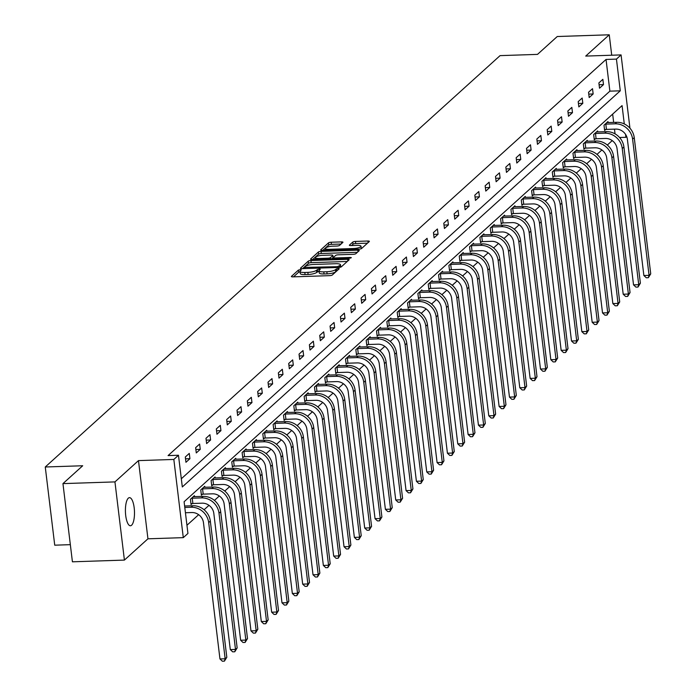 <?xml version="1.0" encoding="UTF-8"?>
<svg xmlns="http://www.w3.org/2000/svg" width="696" height="696" viewBox="0 0 696 696"><rect width="100%" height="100%" fill="white"/><g stroke="black" fill="none" stroke-linecap="round" stroke-linejoin="round"><path stroke-width="1.04" d="M300.272 269.639L298.393 270.091L291.476 276.347A2.158 0.539 -6.9 0 0 291.38 276.538A2.158 0.539 -6.9 0 0 292.868 276.869L329.617 275.651A2.158 0.539 -6.9 0 0 332.305 274.998L339.222 268.743L338.247 268.378L335.463 269.648A6.899 1.714 -6.9 0 1 326.85 271.745L323.788 271.849A6.899 1.714 -6.9 0 1 319.02 270.796A6.899 1.714 -6.9 0 1 319.342 270.178L320.299 269.239L319.255 269.004L316.48 270.274A6.899 1.714 -6.9 0 1 307.867 272.371L304.805 272.475A6.899 1.714 -6.9 0 1 300.037 271.423A6.899 1.714 -6.9 0 1 300.35 270.814L301.316 269.865L300.272 269.639M300.08 271.779L298.645 272.206L293.521 276.843M336.995 270.753L335.724 271.762L335.463 269.648M319.064 271.153L316.732 272.388L316.48 270.274M128.316 498.179A14.068 4.524 88.1 0 0 125.532 513.709A14.068 4.524 88.1 0 0 130.422 525.758A14.068 4.524 88.1 0 0 131.588 525.228A14.068 4.524 88.1 0 0 134.371 509.69A14.068 4.524 88.1 0 0 129.491 497.649A14.068 4.524 88.1 0 0 128.316 498.179M342.858 242.417A2.158 0.539 -6.9 0 0 342.954 242.225A2.158 0.539 -6.9 0 0 341.466 241.895L331.157 242.234A2.158 0.539 -6.9 0 0 328.46 242.895L320.786 249.838A2.158 0.539 -6.9 0 0 320.682 250.029A2.158 0.539 -6.9 0 0 322.178 250.36L358.918 249.142A2.158 0.539 -6.9 0 0 361.615 248.489L369.289 241.547A2.158 0.539 -6.9 0 0 369.393 241.355A2.158 0.539 -6.9 0 0 367.897 241.025L355.447 241.434A2.158 0.539 -6.9 0 0 352.759 242.086L349.47 245.062A2.158 0.539 -6.9 0 0 349.366 245.253A2.158 0.539 -6.9 0 0 350.862 245.584L357.039 245.375A5.768 1.435 -6.9 0 1 361.024 246.262A5.768 1.435 -6.9 0 1 353.559 248.524L329.365 249.325A5.768 1.435 -6.9 0 1 325.38 248.446A5.768 1.435 -6.9 0 1 332.845 246.175L336.873 246.045A2.158 0.539 -6.9 0 0 339.57 245.392L342.858 242.417M181.317 478.778L609.879 91.15L606.042 59.456L616.438 59.108L621.076 54.914L629.95 128.212M62.953 483.616L114.944 481.902L124.41 560.089L72.419 561.811L62.953 483.616L82.702 465.755L45.266 466.99L500.067 55.628L537.503 54.384L557.261 36.523L609.252 34.8L585.719 56.08L621.076 54.914M124.41 560.089L147.944 538.808L138.478 460.613L114.944 481.902M138.478 460.613L173.835 459.447L178.472 455.254L182.309 486.948L620.275 90.811L616.438 59.108M606.042 59.456L168.075 455.593L178.472 455.254M310.921 260.539A2.158 0.539 -6.9 0 0 308.232 261.191L300.55 268.134A2.158 0.539 -6.9 0 0 300.454 268.334A2.158 0.539 -6.9 0 0 301.942 268.656L338.691 267.447A2.158 0.539 -6.9 0 0 341.379 266.785L349.061 259.843A2.158 0.539 -6.9 0 0 349.157 259.651A2.158 0.539 -6.9 0 0 347.669 259.321L310.921 260.539L311.182 262.653A2.158 0.539 -6.9 0 0 308.485 263.305L302.595 268.639M310.668 258.99L318.342 252.048A2.158 0.539 -6.9 0 1 321.039 251.386L357.788 250.168A2.158 0.539 -6.9 0 1 359.275 250.499A2.158 0.539 -6.9 0 1 359.171 250.69L355.891 253.666A2.158 0.539 -6.9 0 1 353.194 254.318L338.291 254.814A2.158 0.539 -6.9 0 0 335.603 255.467L333.419 257.442A2.158 0.539 -6.9 0 0 333.323 257.633A2.158 0.539 -6.9 0 0 334.811 257.964L350.332 257.45L351.376 257.677L349.418 258.277L312.06 259.512A2.158 0.539 -6.9 0 1 310.573 259.182A2.158 0.539 -6.9 0 1 310.668 258.99L310.712 259.338M611.723 55.219L609.252 34.8M45.266 466.99L54.732 545.185L70.34 544.663M185.945 462.292L189.921 458.69L189.277 453.409L185.301 457.011L185.945 462.292M196.281 452.939L200.257 449.346L199.621 444.057L195.646 447.658L196.281 452.939M206.625 443.587L210.601 439.994L209.957 434.704L205.981 438.306L206.625 443.587M216.961 434.234L220.936 430.641L220.301 425.352L216.326 428.954L216.961 434.234M227.305 424.882L231.281 421.289L230.637 415.999L226.661 419.601L227.305 424.882M237.64 415.529L241.616 411.936L240.981 406.647L237.005 410.249L237.64 415.529M247.976 406.177L251.961 402.584L251.317 397.303L247.341 400.896L247.976 406.177M258.32 396.824L262.296 393.231L261.652 387.95L257.677 391.543L258.32 396.824M268.656 387.472L272.632 383.879L271.997 378.598L268.021 382.191L268.656 387.472M279 378.119L282.976 374.526L282.332 369.245L278.356 372.839L279 378.119M289.336 368.767L293.312 365.174L292.677 359.893L288.701 363.486L289.336 368.767M299.68 359.423L303.656 355.821L303.012 350.54L299.036 354.134L299.68 359.423M310.016 350.071L313.992 346.469L313.357 341.188L309.381 344.781L310.016 350.071M320.351 340.718L324.336 337.116L323.692 331.835L319.716 335.428L320.351 340.718M330.696 331.366L334.672 327.764L334.036 322.483L330.052 326.076L330.696 331.366M341.031 322.013L345.007 318.411L344.372 313.13L340.396 316.724L341.031 322.013M351.376 312.661L355.351 309.059L354.708 303.778L350.732 307.38L351.376 312.661M361.711 303.308L365.687 299.706L365.052 294.425L361.076 298.027L361.711 303.308M372.055 293.956L376.031 290.354L375.388 285.073L371.412 288.675L372.055 293.956M382.391 284.603L386.367 281.01L385.732 275.72L381.756 279.322L382.391 284.603M392.735 275.251L396.711 271.657L396.067 266.368L392.092 269.97L392.735 275.251M403.071 265.898L407.047 262.305L406.412 257.015L402.427 260.617L403.071 265.898M413.407 256.546L417.391 252.952L416.747 247.663L412.772 251.265L413.407 256.546M423.751 247.193L427.727 243.6L427.083 238.31L423.107 241.912L423.751 247.193M434.087 237.841L438.062 234.248L437.427 228.967L433.451 232.56L434.087 237.841M444.431 228.488L448.407 224.895L447.763 219.614L443.787 223.207L444.431 228.488M454.766 219.136L458.742 215.542L458.107 210.262L454.131 213.855L454.766 219.136M465.111 209.783L469.087 206.19L468.443 200.909L464.467 204.502L465.111 209.783M475.446 200.431L479.422 196.838L478.787 191.557L474.811 195.15L475.446 200.431M485.782 191.078L489.767 187.485L489.123 182.204L485.147 185.797L485.782 191.078M496.126 181.734L500.102 178.132L499.467 172.852L495.482 176.445L496.126 181.734M506.462 172.382L510.438 168.78L509.803 163.499L505.827 167.092L506.462 172.382M516.806 163.029L520.782 159.428L520.138 154.147L516.162 157.74L516.806 163.029M527.142 153.677L531.118 150.075L530.482 144.794L526.507 148.387L527.142 153.677M537.486 144.324L541.462 140.722L540.818 135.442L536.842 139.035L537.486 144.324M547.822 134.972L551.798 131.37L551.162 126.089L547.187 129.691L547.822 134.972M558.166 125.619L562.142 122.017L561.498 116.737L557.522 120.338L558.166 125.619M568.502 116.267L572.477 112.665L571.842 107.384L567.858 110.986L568.502 116.267M578.837 106.914L582.813 103.321L582.178 98.032L578.202 101.633L578.837 106.914M589.181 97.562L593.157 93.969L592.513 88.679L588.538 92.281L589.181 97.562M599.517 88.209L603.493 84.616L602.858 79.327L598.882 82.928L599.517 88.209M186.946 525.271L198.656 514.683M204.093 509.759L208.991 505.331M214.438 500.407L219.327 495.978M224.773 491.054L229.671 486.635M235.118 481.702L240.007 477.282M245.453 472.349L250.351 467.93M255.797 462.997L260.687 458.577M266.133 453.653L271.031 449.225M276.477 444.3L281.367 439.872M286.813 434.948L291.702 430.519M297.149 425.595L302.047 421.167M307.493 416.243L312.382 411.815M317.828 406.89L322.726 402.462M328.173 397.538L333.062 393.11M338.508 388.185L343.406 383.757M348.853 378.833L353.742 374.405M359.188 369.48L364.086 365.052M369.524 360.128L374.422 355.7M379.868 350.775L384.757 346.347M390.204 341.423L395.102 336.995M400.548 332.07L405.437 327.642M410.884 322.718L415.782 318.298M421.228 313.365L426.117 308.946M431.564 304.013L436.462 299.593M441.899 294.66L446.797 290.241M452.243 285.316L457.133 280.888M462.579 275.964L467.477 271.536M472.923 266.611L477.813 262.183M483.259 257.259L488.157 252.831M493.603 247.906L498.493 243.478M503.939 238.554L508.837 234.126M514.283 229.201L519.173 224.773M524.619 219.849L529.508 215.421M534.954 210.496L539.852 206.068M545.299 201.144L550.188 196.716M555.634 191.791L560.532 187.363M565.978 182.439L570.868 178.011M576.314 173.087L581.212 168.658M586.658 163.734L591.548 159.306M596.994 154.381L601.892 149.953M607.33 145.029L612.228 140.609M615.047 133.858L614.472 129.143M613.663 122.418L612.654 114.109M194.515 496.683L194.393 495.674L190.417 499.276L191.061 504.557L192.131 503.582M204.859 487.33L204.737 486.321L200.761 489.923L201.396 495.204L202.475 494.23M215.195 477.978L215.073 476.969L211.097 480.571L211.741 485.852L212.811 484.877M225.539 468.625L225.417 467.616L221.441 471.218L222.076 476.499L223.155 475.525M235.874 459.273L235.753 458.272L231.777 461.866L232.412 467.147L233.491 466.172M246.21 449.921L246.088 448.92L242.112 452.513L242.756 457.794L243.835 456.82M256.554 440.568L256.433 439.567L252.457 443.161L253.092 448.442L254.17 447.467M266.89 431.215L266.768 430.215L262.792 433.808L263.436 439.089L264.506 438.123M277.234 421.863L277.112 420.863L273.137 424.456L273.772 429.736L274.85 428.771M287.57 412.519L287.448 411.51L283.472 415.103L284.116 420.384L285.186 419.418M297.914 403.167L297.792 402.157L293.816 405.751L294.452 411.04L295.53 410.066M308.25 393.814L308.128 392.805L304.152 396.398L304.796 401.688L305.866 400.713M318.594 384.462L318.472 383.452L314.488 387.046L315.131 392.335L316.21 391.361M328.93 375.109L328.808 374.1L324.832 377.693L325.467 382.983L326.546 382.008M339.265 365.757L339.143 364.748L335.168 368.349L335.811 373.63L336.881 372.656M349.61 356.404L349.488 355.395L345.512 358.997L346.147 364.278L347.226 363.303M359.945 347.052L359.823 346.043L355.847 349.644L356.491 354.925L357.561 353.951M370.289 337.699L370.168 336.69L366.192 340.292L366.827 345.573L367.906 344.598M380.625 328.347L380.503 327.337L376.527 330.939L377.171 336.22L378.241 335.246M390.969 318.994L390.848 317.985L386.872 321.587L387.507 326.868L388.585 325.893M401.305 309.642L401.183 308.632L397.207 312.234L397.842 317.515L398.921 316.541M411.64 300.289L411.519 299.28L407.543 302.882L408.187 308.163L409.265 307.188M421.985 290.937L421.863 289.936L417.887 293.529L418.522 298.81L419.601 297.836M432.32 281.584L432.199 280.584L428.223 284.177L428.866 289.458L429.937 288.483M442.665 272.232L442.543 271.231L438.567 274.824L439.202 280.105L440.281 279.131M453 262.879L452.878 261.879L448.903 265.472L449.546 270.753L450.617 269.787M463.345 253.527L463.223 252.526L459.247 256.119L459.882 261.4L460.961 260.435M473.68 244.174L473.558 243.174L469.582 246.767L470.218 252.048L471.296 251.082M484.024 234.83L483.903 233.821L479.918 237.414L480.562 242.704L481.641 241.73M494.36 225.478L494.238 224.469L490.262 228.062L490.897 233.351L491.976 232.377M504.696 216.125L504.574 215.116L500.598 218.709L501.242 223.999L502.312 223.025M515.04 206.773L514.918 205.764L510.942 209.357L511.577 214.646L512.656 213.672M525.376 197.42L525.254 196.411L521.278 200.004L521.922 205.294L522.992 204.32M535.72 188.068L535.598 187.059L531.622 190.661L532.257 195.941L533.336 194.967M546.055 178.715L545.934 177.706L541.958 181.308L542.602 186.589L543.672 185.614M556.4 169.363L556.278 168.354L552.293 171.956L552.937 177.236L554.016 176.262M566.735 160.01L566.614 159.001L562.638 162.603L563.273 167.884L564.352 166.91M577.071 150.658L576.949 149.649L572.973 153.251L573.617 158.531L574.696 157.557M587.415 141.305L587.293 140.296L583.318 143.898L583.953 149.179L585.032 148.204M597.751 131.953L597.629 130.944L593.653 134.546L594.297 139.826L595.367 138.852M608.095 122.6L607.973 121.591L603.997 125.193L604.633 130.474L605.711 129.499M626.696 136.581L625.904 137.303L625.547 134.354M619.562 137.512L625.904 137.303M624.286 123.931L622.067 105.601L184.101 501.746L187.937 533.44L183.292 537.643L173.835 459.447M147.944 538.808L183.292 537.643M609.879 91.15L620.275 90.811M189.921 458.69L185.528 458.838M200.257 449.346L195.863 449.486M210.601 439.994L206.207 440.133M220.936 430.641L216.543 430.78M231.281 421.289L226.887 421.428M241.616 411.936L237.223 412.075M251.961 402.584L247.559 402.732M262.296 393.231L257.903 393.379M272.632 383.879L268.238 384.027M282.976 374.526L278.583 374.674M293.312 365.174L288.918 365.322M303.656 355.821L299.263 355.969M313.992 346.469L309.598 346.617M324.336 337.116L319.934 337.264M334.672 327.764L330.278 327.912M345.007 318.411L340.614 318.559M355.351 309.059L350.958 309.207M365.687 299.706L361.294 299.854M376.031 290.354L371.638 290.502M386.367 281.01L381.974 281.149M396.711 271.657L392.318 271.797M407.047 262.305L402.653 262.444M417.391 252.952L412.989 253.092M427.727 243.6L423.333 243.739M438.062 234.248L433.669 234.387M448.407 224.895L444.013 225.043M458.742 215.542L454.349 215.69M469.087 206.19L464.693 206.338M479.422 196.838L475.029 196.985M489.767 187.485L485.364 187.633M500.102 178.132L495.709 178.28M510.438 168.78L506.044 168.928M520.782 159.428L516.388 159.575M531.118 150.075L526.724 150.223M541.462 140.722L537.068 140.87M551.798 131.37L547.404 131.518M562.142 122.017L557.748 122.165M572.477 112.665L568.084 112.813M582.813 103.321L578.419 103.46M593.157 93.969L588.764 94.108M603.493 84.616L599.099 84.755M300.037 271.423L300.289 273.537A6.899 1.714 -6.9 0 0 305.057 274.589L304.805 272.475M316.732 272.388A6.899 1.714 -6.9 0 1 308.119 274.485L305.057 274.589M319.02 270.796L319.273 272.91A6.899 1.714 -6.9 0 0 324.049 273.963L323.788 271.849M335.724 271.762A6.899 1.714 -6.9 0 1 327.103 273.859L324.049 273.963M347.278 261.461L311.182 262.653M304.126 267.394L337.351 266.69L340.179 265.385A6.899 1.714 -6.9 0 0 340.501 264.767A6.899 1.714 -6.9 0 0 335.733 263.714L313.687 264.445A6.899 1.714 -6.9 0 0 305.065 266.542L304.126 267.394M340.727 267.107A6.899 1.714 -6.9 0 0 340.762 266.881L340.501 264.767M312.713 259.486L318.603 254.162L318.342 252.048M357.387 252.309L321.291 253.501A2.158 0.539 -6.9 0 0 318.603 254.162M322.831 255.328A5.768 1.435 -6.9 0 0 315.358 257.59A5.768 1.435 -6.9 0 0 319.351 258.477L327.877 258.19A2.158 0.539 -6.9 0 0 330.565 257.537L332.74 255.562A2.158 0.539 -6.9 0 0 332.845 255.371A2.158 0.539 -6.9 0 0 331.357 255.04L322.831 255.328M332.958 257.329A2.158 0.539 -6.9 0 1 333.097 257.485A2.158 0.539 -6.9 0 1 333.001 257.677L331.696 258.86M361.146 248.742A5.768 1.435 -6.9 0 0 361.276 248.376L361.024 246.262M367.505 243.156L355.7 243.548A2.158 0.539 -6.9 0 0 353.011 244.2L351.506 245.558M341.066 244.035L331.409 244.348A2.158 0.539 -6.9 0 0 328.721 245.009L322.822 250.334M185.432 512.743L191.8 512.534A10.988 10.04 47.9 0 1 203.476 522.757L219.962 658.955L225.156 658.781L208.678 522.583A16.486 15.06 -132.1 0 0 191.156 507.245L184.788 507.462M226.818 657.285L224.425 661.13L225.156 658.781L226.818 657.285L210.331 521.087A16.486 15.06 -132.1 0 0 192.818 505.748L184.614 506.018M224.425 661.13L222.346 661.2L219.962 658.955M192.87 503.486L202.136 503.182A10.988 10.04 47.9 0 1 213.82 513.404L230.298 649.603L235.5 649.429L219.014 513.23A16.486 15.06 -132.1 0 0 201.501 497.892L192.235 498.205L192.87 503.486L190.956 503.739M237.153 647.933L234.77 651.778L235.5 649.429L237.153 647.933L220.675 511.734A16.486 15.06 -132.1 0 0 203.154 496.396L193.323 496.648M191.496 498.301L192.235 498.205M234.77 651.778L232.69 651.847L230.298 649.603M203.206 494.134L212.48 493.829A10.988 10.04 47.9 0 1 224.155 504.052L240.633 640.25L245.836 640.076L229.358 503.878A16.486 15.06 -132.1 0 0 211.836 488.54L202.571 488.853L203.206 494.134L201.301 494.386M247.498 638.58L245.105 642.425L245.836 640.076L247.498 638.58L231.011 502.382A16.486 15.06 -132.1 0 0 213.498 487.043L203.658 487.296M201.831 488.949L202.571 488.853M245.105 642.425L243.026 642.495L240.633 640.25M213.55 484.781L222.816 484.477A10.988 10.04 47.9 0 1 234.491 494.699L250.978 630.898L256.18 630.724L239.694 494.525A16.486 15.06 -132.1 0 0 222.181 479.196L212.906 479.5L213.55 484.781L211.636 485.034M257.833 629.227L255.449 633.073L256.18 630.724L257.833 629.227L241.347 493.029A16.486 15.06 -132.1 0 0 223.834 477.691L214.003 477.943M212.176 479.596L212.906 479.5M255.449 633.073L253.37 633.143L250.978 630.898M223.886 475.429L233.16 475.124A10.988 10.04 47.9 0 1 244.835 485.347L261.313 621.545L266.516 621.371L250.029 485.173A16.486 15.06 -132.1 0 0 232.516 469.843L223.251 470.148L223.886 475.429L221.981 475.681M268.169 619.875L265.785 623.72L266.516 621.371L268.169 619.875L251.691 483.677A16.486 15.06 -132.1 0 0 234.178 468.338L224.338 468.591M222.511 470.244L223.251 470.148M265.785 623.72L263.706 623.79L261.313 621.545M234.23 466.076L243.496 465.772A10.988 10.04 47.9 0 1 255.171 475.994L271.657 612.193L276.851 612.019L260.374 475.82A16.486 15.06 -132.1 0 0 242.86 460.491L233.586 460.796L234.23 466.076L232.316 466.329M278.513 610.523L276.121 614.368L276.851 612.019L278.513 610.523L262.027 474.324A16.486 15.06 -132.1 0 0 244.514 458.986L234.674 459.238M232.855 460.891L233.586 460.796M276.121 614.368L274.041 614.438L271.657 612.193M244.566 456.724L253.831 456.419A10.988 10.04 47.9 0 1 265.515 466.642L281.993 602.84L287.196 602.666L270.709 466.468A16.486 15.06 -132.1 0 0 253.196 451.138L243.931 451.443L244.566 456.724L242.66 456.976M288.849 601.17L286.465 605.015L287.196 602.666L288.849 601.17L272.371 464.972A16.486 15.06 -132.1 0 0 254.849 449.633L245.018 449.886M243.191 451.539L243.931 451.443M286.465 605.015L284.386 605.085L281.993 602.84M254.91 447.371L264.175 447.067A10.988 10.04 47.9 0 1 275.851 457.289L292.337 593.488L297.531 593.314L281.053 457.115A16.486 15.06 -132.1 0 0 263.532 441.786L254.266 442.09L254.91 447.371L252.996 447.624M299.193 591.817L296.8 595.663L297.531 593.314L299.193 591.817L282.707 455.619A16.486 15.06 -132.1 0 0 265.193 440.281L255.354 440.533M253.527 442.186L254.266 442.09M296.8 595.663L294.721 595.732L292.337 593.488M265.246 438.019L274.511 437.714A10.988 10.04 47.9 0 1 286.195 447.937L302.673 584.135L307.876 583.961L291.389 447.763A16.486 15.06 -132.1 0 0 273.876 432.433L264.611 432.738L265.246 438.019L263.332 438.271M309.529 582.465L307.145 586.319L307.876 583.961L309.529 582.465L293.051 446.267A16.486 15.06 -132.1 0 0 275.529 430.937L265.698 431.189M263.871 432.834L264.611 432.738M307.145 586.319L305.065 586.38L302.673 584.135M275.59 428.666L284.855 428.362A10.988 10.04 47.9 0 1 296.531 438.584L313.017 574.783L318.211 574.618L301.733 438.41A16.486 15.06 -132.1 0 0 284.212 423.081L274.946 423.385L275.59 428.666L273.676 428.919M319.873 573.112L317.48 576.967L318.211 574.618L319.873 573.112L303.386 436.914A16.486 15.06 -132.1 0 0 285.873 421.585L276.034 421.837M274.207 423.481L274.946 423.385M317.48 576.967L315.401 577.028L313.017 574.783M285.925 419.314L295.191 419.009A10.988 10.04 47.9 0 1 306.866 429.232L323.353 565.43L328.555 565.265L312.069 429.058A16.486 15.06 -132.1 0 0 294.556 413.728L285.282 414.033L285.925 419.314L284.012 419.575M330.209 563.76L327.825 567.614L328.555 565.265L330.209 563.76L313.731 427.561A16.486 15.06 -132.1 0 0 296.209 412.232L286.378 412.484M284.551 414.129L285.282 414.033M327.825 567.614L325.745 567.684L323.353 565.43M296.261 409.961L305.535 409.657A10.988 10.04 47.9 0 1 317.211 419.879L333.689 556.078L338.891 555.913L322.413 419.705A16.486 15.06 -132.1 0 0 304.892 404.376L295.626 404.68L296.261 409.961L294.356 410.222M340.544 554.408L338.16 558.262L338.891 555.913L340.544 554.408L324.066 418.209A16.486 15.06 -132.1 0 0 306.553 402.88L296.714 403.132M294.887 404.776L295.626 404.68M338.16 558.262L336.081 558.331L333.689 556.078M306.605 400.618L315.871 400.304A10.988 10.04 47.9 0 1 327.546 410.527L344.033 546.725L349.227 546.56L332.749 410.353A16.486 15.06 -132.1 0 0 315.236 395.024L305.962 395.328L306.605 400.618L304.691 400.87M350.888 545.055L348.505 548.909L349.227 546.56L350.888 545.055L334.402 408.856A16.486 15.06 -132.1 0 0 316.889 393.527L307.049 393.779M305.231 395.424L305.962 395.328M348.505 548.909L346.417 548.979L344.033 546.725M316.941 391.265L326.215 390.952A10.988 10.04 47.9 0 1 337.891 401.174L354.368 537.382L359.571 537.208L343.084 401.009A16.486 15.06 -132.1 0 0 325.571 385.671L316.306 385.975L316.941 391.265L315.036 391.517M361.224 535.711L358.84 539.557L359.571 537.208L361.224 535.711L344.746 399.504A16.486 15.06 -132.1 0 0 327.233 384.175L317.393 384.427M315.566 386.08L316.306 385.975M358.84 539.557L356.761 539.626L354.368 537.382M327.285 381.913L336.551 381.599A10.988 10.04 47.9 0 1 348.226 391.822L364.713 528.029L369.907 527.855L353.429 391.657A16.486 15.06 -132.1 0 0 335.907 376.319L326.642 376.623L327.285 381.913L325.371 382.165M371.568 526.359L369.176 530.204L369.907 527.855L371.568 526.359L355.082 390.151A16.486 15.06 -132.1 0 0 337.569 374.822L327.729 375.074M325.911 376.727L326.642 376.623M369.176 530.204L367.096 530.274L364.713 528.029M337.621 372.56L346.886 372.247A10.988 10.04 47.9 0 1 358.57 382.469L375.048 518.677L380.251 518.503L363.764 382.304A16.486 15.06 -132.1 0 0 346.251 366.966L336.986 367.27L337.621 372.56L335.707 372.812M381.904 517.006L379.52 520.852L380.251 518.503L381.904 517.006L365.426 380.799A16.486 15.06 -132.1 0 0 347.904 365.47L338.073 365.722M336.246 367.375L336.986 367.27M379.52 520.852L377.441 520.921L375.048 518.677M347.965 363.208L357.231 362.903A10.988 10.04 47.9 0 1 368.906 373.117L385.393 509.324L390.587 509.15L374.109 372.952A16.486 15.06 -132.1 0 0 356.587 357.613L347.321 357.918L347.965 363.208L346.051 363.46M392.248 507.654L389.856 511.499L390.587 509.15L392.248 507.654L375.762 371.447A16.486 15.06 -132.1 0 0 358.249 356.117L348.409 356.369M346.582 358.022L347.321 357.918M389.856 511.499L387.776 511.569L385.393 509.324M358.301 353.855L367.566 353.551A10.988 10.04 47.9 0 1 379.25 363.773L395.728 499.972L400.931 499.798L384.444 363.599A16.486 15.06 -132.1 0 0 366.931 348.261L357.666 348.574L358.301 353.855L356.387 354.107M402.584 498.301L400.2 502.147L400.931 499.798L402.584 498.301L386.106 362.103A16.486 15.06 -132.1 0 0 368.584 346.765L358.753 347.017M356.926 348.67L357.666 348.574M400.2 502.147L398.121 502.216L395.728 499.972M368.636 344.503L377.911 344.198A10.988 10.04 47.9 0 1 389.586 354.421L406.064 490.619L411.266 490.445L394.789 354.247A16.486 15.06 -132.1 0 0 377.267 338.909L368.001 339.222L368.636 344.503L366.731 344.755M412.928 488.949L410.536 492.794L411.266 490.445L412.928 488.949L396.442 352.75A16.486 15.06 -132.1 0 0 378.928 337.412L369.089 337.664M367.262 339.317L368.001 339.222M410.536 492.794L408.456 492.864L406.064 490.619M378.981 335.15L388.246 334.846A10.988 10.04 47.9 0 1 399.922 345.068L416.408 481.267L421.611 481.093L405.124 344.894A16.486 15.06 -132.1 0 0 387.611 329.556L378.337 329.869L378.981 335.15L377.067 335.402M423.264 479.596L420.88 483.442L421.611 481.093L423.264 479.596L406.777 343.398A16.486 15.06 -132.1 0 0 389.264 328.06L379.433 328.312M377.606 329.965L378.337 329.869M420.88 483.442L418.801 483.511L416.408 481.267M389.316 325.798L398.59 325.493A10.988 10.04 47.9 0 1 410.266 335.716L426.744 471.914L431.946 471.74L415.46 335.542A16.486 15.06 -132.1 0 0 397.947 320.204L388.681 320.517L389.316 325.798L387.411 326.05M433.599 470.244L431.215 474.089L431.946 471.74L433.599 470.244L417.121 334.045A16.486 15.06 -132.1 0 0 399.608 318.707L389.769 318.959M387.942 320.612L388.681 320.517M431.215 474.089L429.136 474.159L426.744 471.914M399.661 316.445L408.926 316.141A10.988 10.04 47.9 0 1 420.601 326.363L437.088 462.562L442.282 462.388L425.804 326.189A16.486 15.06 -132.1 0 0 408.291 310.86L399.017 311.164L399.661 316.445L397.747 316.697M443.944 460.891L441.551 464.737L442.282 462.388L443.944 460.891L427.457 324.693A16.486 15.06 -132.1 0 0 409.944 309.355L400.104 309.607M398.286 311.26L399.017 311.164M441.551 464.737L439.472 464.806L437.088 462.562M409.996 307.093L419.262 306.788A10.988 10.04 47.9 0 1 430.946 317.011L447.424 453.209L452.626 453.035L436.14 316.837A16.486 15.06 -132.1 0 0 418.627 301.507L409.361 301.812L409.996 307.093L408.082 307.345M454.279 451.539L451.895 455.384L452.626 453.035L454.279 451.539L437.801 315.34A16.486 15.06 -132.1 0 0 420.28 300.002L410.449 300.254M408.622 301.907L409.361 301.812M451.895 455.384L449.816 455.454L447.424 453.209M420.34 297.74L429.606 297.436A10.988 10.04 47.9 0 1 441.281 307.658L457.768 443.857L462.962 443.683L446.484 307.484A16.486 15.06 -132.1 0 0 428.962 292.155L419.697 292.459L420.34 297.74L418.426 297.992M464.623 442.186L462.231 446.032L462.962 443.683L464.623 442.186L448.137 305.988A16.486 15.06 -132.1 0 0 430.624 290.65L420.784 290.902M418.957 292.555L419.697 292.459M462.231 446.032L460.152 446.101L457.768 443.857M430.676 288.388L439.942 288.083A10.988 10.04 47.9 0 1 451.626 298.306L468.103 434.504L473.306 434.33L456.82 298.132A16.486 15.06 -132.1 0 0 439.306 282.802L430.041 283.107L430.676 288.388L428.762 288.64M474.959 432.834L472.575 436.679L473.306 434.33L474.959 432.834L458.481 296.635A16.486 15.06 -132.1 0 0 440.959 281.297L431.129 281.549M429.301 283.202L430.041 283.107M472.575 436.679L470.496 436.749L468.103 434.504M441.02 279.035L450.286 278.731A10.988 10.04 47.9 0 1 461.961 288.953L478.439 425.152L483.642 424.978L467.164 288.779A16.486 15.06 -132.1 0 0 449.642 273.45L440.377 273.754L441.02 279.035L439.106 279.287M485.303 423.481L482.911 427.327L483.642 424.978L485.303 423.481L468.817 287.283A16.486 15.06 -132.1 0 0 451.304 271.945L441.464 272.197M439.637 273.85L440.377 273.754M482.911 427.327L480.832 427.396L478.439 425.152M451.356 269.683L460.622 269.378A10.988 10.04 47.9 0 1 472.297 279.601L488.783 415.799L493.986 415.625L477.5 279.427A16.486 15.06 -132.1 0 0 459.986 264.097L450.712 264.402L451.356 269.683L449.442 269.935M495.639 414.129L493.255 417.983L493.986 415.625L495.639 414.129L479.161 277.93A16.486 15.06 -132.1 0 0 461.639 262.601L451.808 262.853M449.981 264.497L450.712 264.402M493.255 417.983L491.176 418.044L488.783 415.799M461.692 260.33L470.966 260.026A10.988 10.04 47.9 0 1 482.641 270.248L499.119 406.447L504.322 406.281L487.844 270.074A16.486 15.06 -132.1 0 0 470.322 254.745L461.057 255.049L461.692 260.33L459.786 260.582M505.975 404.776L503.591 408.63L504.322 406.281L505.975 404.776L489.497 268.578A16.486 15.06 -132.1 0 0 471.984 253.248L462.144 253.501M460.317 255.145L461.057 255.049M503.591 408.63L501.512 408.691L499.119 406.447M472.036 250.978L481.301 250.673A10.988 10.04 47.9 0 1 492.977 260.896L509.463 397.094L514.657 396.929L498.179 260.722A16.486 15.06 -132.1 0 0 480.666 245.392L471.392 245.697L472.036 250.978L470.122 251.239M516.319 395.424L513.926 399.278L514.657 396.929L516.319 395.424L499.832 259.225A16.486 15.06 -132.1 0 0 482.319 243.896L472.48 244.148M470.661 245.792L471.392 245.697M513.926 399.278L511.847 399.347L509.463 397.094M482.372 241.625L491.646 241.321A10.988 10.04 47.9 0 1 503.321 251.543L519.799 387.742L525.002 387.576L508.515 251.369A16.486 15.06 -132.1 0 0 491.002 236.04L481.736 236.344L482.372 241.625L480.466 241.886M526.654 386.071L524.271 389.925L525.002 387.576L526.654 386.071L510.177 249.873A16.486 15.06 -132.1 0 0 492.655 234.543L482.824 234.796M480.997 236.44L481.736 236.344M524.271 389.925L522.191 389.995L519.799 387.742M492.716 232.281L501.981 231.968A10.988 10.04 47.9 0 1 513.657 242.191L530.143 378.389L535.337 378.224L518.859 242.017A16.486 15.06 -132.1 0 0 501.337 226.687L492.072 226.992L492.716 232.281L490.802 232.534M536.999 376.719L534.606 380.573L535.337 378.224L536.999 376.719L520.512 240.52A16.486 15.06 -132.1 0 0 502.999 225.191L493.16 225.443M491.341 227.087L492.072 226.992M534.606 380.573L532.527 380.642L530.143 378.389M503.051 222.929L512.317 222.616A10.988 10.04 47.9 0 1 524.001 232.838L540.479 369.045L545.681 368.871L529.195 232.673A16.486 15.06 -132.1 0 0 511.682 217.335L502.416 217.639L503.051 222.929L501.137 223.181M547.334 367.366L544.951 371.22L545.681 368.871L547.334 367.366L530.857 231.168A16.486 15.06 -132.1 0 0 513.335 215.838L503.504 216.091M501.677 217.744L502.416 217.639M544.951 371.22L542.871 371.29L540.479 369.045M513.396 213.576L522.661 213.263A10.988 10.04 47.9 0 1 534.337 223.486L550.823 359.693L556.017 359.519L539.539 223.32A16.486 15.06 -132.1 0 0 522.017 207.982L512.752 208.287L513.396 213.576L511.482 213.829M557.679 358.022L555.286 361.868L556.017 359.519L557.679 358.022L541.192 221.815A16.486 15.06 -132.1 0 0 523.679 206.486L513.839 206.738M512.012 208.391L512.752 208.287M555.286 361.868L553.207 361.937L550.823 359.693M523.731 204.224L532.997 203.911A10.988 10.04 47.9 0 1 544.672 214.133L561.159 350.34L566.361 350.166L549.875 213.968A16.486 15.06 -132.1 0 0 532.362 198.63L523.096 198.934L523.731 204.224L521.817 204.476M568.014 348.67L565.63 352.515L566.361 350.166L568.014 348.67L551.537 212.463A16.486 15.06 -132.1 0 0 534.015 197.133L524.184 197.386M522.357 199.039L523.096 198.934M565.63 352.515L563.551 352.585L561.159 350.34M534.067 194.871L543.341 194.558A10.988 10.04 47.9 0 1 555.017 204.781L571.494 340.988L576.697 340.814L560.219 204.615A16.486 15.06 -132.1 0 0 542.697 189.277L533.432 189.582L534.067 194.871L532.162 195.124M578.359 339.317L575.966 343.163L576.697 340.814L578.359 339.317L561.872 203.11A16.486 15.06 -132.1 0 0 544.359 187.781L534.519 188.033M532.692 189.686L533.432 189.582M575.966 343.163L573.887 343.232L571.494 340.988M544.411 185.519L553.677 185.214A10.988 10.04 47.9 0 1 565.352 195.437L581.839 331.635L587.033 331.461L570.555 195.263A16.486 15.06 -132.1 0 0 553.042 179.925L543.767 180.238L544.411 185.519L542.497 185.771M588.694 329.965L586.31 333.81L587.033 331.461L588.694 329.965L572.208 193.758A16.486 15.06 -132.1 0 0 554.695 178.428L544.855 178.681M543.037 180.334L543.767 180.238M586.31 333.81L584.222 333.88L581.839 331.635M554.747 176.166L564.021 175.862A10.988 10.04 47.9 0 1 575.696 186.084L592.174 322.283L597.377 322.109L580.89 185.91A16.486 15.06 -132.1 0 0 563.377 170.572L554.112 170.885L554.747 176.166L552.841 176.419M599.03 320.612L596.646 324.458L597.377 322.109L599.03 320.612L582.552 184.414A16.486 15.06 -132.1 0 0 565.039 169.076L555.199 169.328M553.372 170.981L554.112 170.885M596.646 324.458L594.567 324.527L592.174 322.283M565.091 166.814L574.357 166.509A10.988 10.04 47.9 0 1 586.032 176.732L602.518 312.93L607.712 312.756L591.235 176.558A16.486 15.06 -132.1 0 0 573.721 161.22L564.447 161.533L565.091 166.814L563.177 167.066M609.374 311.26L606.982 315.105L607.712 312.756L609.374 311.26L592.888 175.061A16.486 15.06 -132.1 0 0 575.375 159.723L565.535 159.976M563.716 161.629L564.447 161.533M606.982 315.105L604.902 315.175L602.518 312.93M575.427 157.461L584.692 157.157A10.988 10.04 47.9 0 1 596.376 167.379L612.854 303.578L618.057 303.404L601.57 167.205A16.486 15.06 -132.1 0 0 584.057 151.867L574.792 152.18L575.427 157.461L573.513 157.714M619.71 301.907L617.326 305.753L618.057 303.404L619.71 301.907L603.232 165.709A16.486 15.06 -132.1 0 0 585.71 150.371L575.879 150.623M574.052 152.276L574.792 152.18M617.326 305.753L615.247 305.822L612.854 303.578M585.771 148.109L595.037 147.804A10.988 10.04 47.9 0 1 606.712 158.027L623.198 294.225L628.392 294.051L611.914 157.853A16.486 15.06 -132.1 0 0 594.393 142.515L585.127 142.828L585.771 148.109L583.857 148.361M630.054 292.555L627.662 296.4L628.392 294.051L630.054 292.555L613.567 156.356A16.486 15.06 -132.1 0 0 596.054 141.018L586.215 141.271M584.388 142.924L585.127 142.828M627.662 296.4L625.582 296.47L623.198 294.225M596.107 138.756L605.372 138.452A10.988 10.04 47.9 0 1 617.056 148.674L633.534 284.873L638.737 284.699L622.25 148.5A16.486 15.06 -132.1 0 0 604.737 133.171L595.471 133.475L596.107 138.756L594.193 139.009M640.39 283.202L638.006 287.048L638.737 284.699L640.39 283.202L623.912 147.004A16.486 15.06 -132.1 0 0 606.39 131.666L596.559 131.918M594.732 133.571L595.471 133.475M638.006 287.048L635.927 287.117L633.534 284.873M606.451 129.404L615.716 129.099A10.988 10.04 47.9 0 1 627.392 139.322L643.87 275.52L649.072 275.346L632.594 139.148A16.486 15.06 -132.1 0 0 615.073 123.818L605.807 124.123L606.451 129.404L604.537 129.656M650.734 273.85L648.341 277.695L649.072 275.346L650.734 273.85L634.247 137.651A16.486 15.06 -132.1 0 0 616.734 122.313L606.895 122.566M605.068 124.219L605.807 124.123M648.341 277.695L646.262 277.765L643.87 275.52M298.645 272.206L298.393 270.091M336.612 270.953L336.359 268.839M317.628 271.579L317.376 269.465M308.119 274.485L307.867 272.371M327.103 273.859L326.85 271.745M347.861 260.93L347.669 259.321M308.485 263.305L308.232 261.191M304.274 268.586L304.161 267.647M305.196 268.552L305.1 267.76M337.447 267.481L337.351 266.69M339.378 267.394L339.239 266.237M340.405 267.203L340.179 265.385M321.291 253.501L321.039 251.386M357.979 251.778L357.788 250.168M333.584 258.799L333.462 257.798M334.906 258.755L334.811 257.964M350.41 258.155L350.332 257.45M319.447 259.269L319.351 258.477M327.973 258.982L327.877 258.19M330.731 258.895L330.565 257.537M333.001 257.677L332.74 255.562M329.46 250.116L329.365 249.325M353.655 249.316L353.559 248.524M353.011 244.2L352.759 242.086M355.7 243.548L355.447 241.434M368.097 242.626L367.897 241.025M328.721 245.009L328.46 242.895M331.409 244.348L331.157 242.234M341.658 243.504L341.466 241.895M191.156 507.245L192.818 505.748M208.678 522.583L210.331 521.087M201.501 497.892L203.154 496.396M219.014 513.23L220.675 511.734M211.836 488.54L213.498 487.043M229.358 503.878L231.011 502.382M222.181 479.196L223.834 477.691M239.694 494.525L241.347 493.029M232.516 469.843L234.178 468.338M250.029 485.173L251.691 483.677M242.86 460.491L244.514 458.986M260.374 475.82L262.027 474.324M253.196 451.138L254.849 449.633M270.709 466.468L272.371 464.972M263.532 441.786L265.193 440.281M281.053 457.115L282.707 455.619M273.876 432.433L275.529 430.937M291.389 447.763L293.051 446.267M284.212 423.081L285.873 421.585M301.733 438.41L303.386 436.914M294.556 413.728L296.209 412.232M312.069 429.058L313.731 427.561M304.892 404.376L306.553 402.88M322.413 419.705L324.066 418.209M315.236 395.024L316.889 393.527M332.749 410.353L334.402 408.856M325.571 385.671L327.233 384.175M343.084 401.009L344.746 399.504M335.907 376.319L337.569 374.822M353.429 391.657L355.082 390.151M346.251 366.966L347.904 365.47M363.764 382.304L365.426 380.799M356.587 357.613L358.249 356.117M374.109 372.952L375.762 371.447M366.931 348.261L368.584 346.765M384.444 363.599L386.106 362.103M377.267 338.909L378.928 337.412M394.789 354.247L396.442 352.75M387.611 329.556L389.264 328.06M405.124 344.894L406.777 343.398M397.947 320.204L399.608 318.707M415.46 335.542L417.121 334.045M408.291 310.86L409.944 309.355M425.804 326.189L427.457 324.693M418.627 301.507L420.28 300.002M436.14 316.837L437.801 315.34M428.962 292.155L430.624 290.65M446.484 307.484L448.137 305.988M439.306 282.802L440.959 281.297M456.82 298.132L458.481 296.635M449.642 273.45L451.304 271.945M467.164 288.779L468.817 287.283M459.986 264.097L461.639 262.601M477.5 279.427L479.161 277.93M470.322 254.745L471.984 253.248M487.844 270.074L489.497 268.578M480.666 245.392L482.319 243.896M498.179 260.722L499.832 259.225M491.002 236.04L492.655 234.543M508.515 251.369L510.177 249.873M501.337 226.687L502.999 225.191M518.859 242.017L520.512 240.52M511.682 217.335L513.335 215.838M529.195 232.673L530.857 231.168M522.017 207.982L523.679 206.486M539.539 223.32L541.192 221.815M532.362 198.63L534.015 197.133M549.875 213.968L551.537 212.463M542.697 189.277L544.359 187.781M560.219 204.615L561.872 203.11M553.042 179.925L554.695 178.428M570.555 195.263L572.208 193.758M563.377 170.572L565.039 169.076M580.89 185.91L582.552 184.414M573.721 161.22L575.375 159.723M591.235 176.558L592.888 175.061M584.057 151.867L585.71 150.371M601.57 167.205L603.232 165.709M594.393 142.515L596.054 141.018M611.914 157.853L613.567 156.356M604.737 133.171L606.39 131.666M622.25 148.5L623.912 147.004M615.073 123.818L616.734 122.313M632.594 139.148L634.247 137.651M304.187 268.586L304.056 267.534M333.462 258.799L333.323 257.633M315.575 259.39L315.358 257.59M333.097 257.485L332.845 255.371M325.598 250.247L325.38 248.446"/></g></svg>
